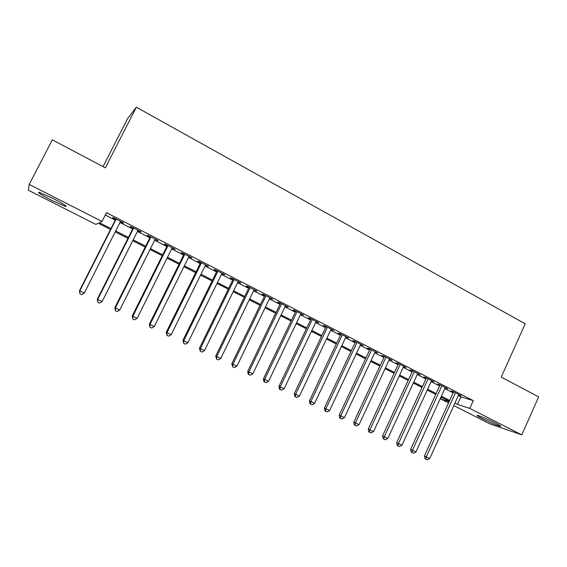 <?xml version="1.0" encoding="UTF-8"?>
<svg xmlns="http://www.w3.org/2000/svg" width="567" height="567" viewBox="0 0 567 567"><rect width="100%" height="100%" fill="white"/><g stroke="black" fill="none" stroke-linecap="round" stroke-linejoin="round"><path stroke-width="0.85" d="M52.915 198.379C63.561 203.95 67.721 206.636 65.389 206.431L51.795 200.413C41.15 194.871 36.954 192.163 39.201 192.298L52.915 198.379M495.438 423.046C500.009 425.399 501.632 426.483 500.3 426.299C496.451 425.165 490.483 422.606 482.418 418.637C477.79 416.263 476.145 415.164 477.478 415.342C481.291 416.462 487.28 419.027 495.438 423.046M103.045 166.634L127.667 118.489L136.328 107.191L525.212 323.814L501.228 377.105L538.65 396.886L521.775 434.846L489.994 423.903L453.798 405.582M448.561 402.931L440.665 398.934L449.128 401.684M441.431 397.261L440.665 398.934M110.501 229.479L98.226 223.256L95.83 224.397L28.35 190.243L29.186 184.431L102.01 221.449L99.388 222.696L110.962 228.572M120.367 221.725L123.082 223.114L123.634 222.909L113.081 217.508L112.578 217.742L115.654 219.309M137.816 230.656L140.396 231.974L141.034 231.825L130.623 226.488L130.034 226.672L133.068 228.225M155.039 239.465L158.221 240.621L147.937 235.355L147.264 235.489L150.262 237.02M172.049 248.169L175.189 249.303L165.032 244.108L164.281 244.193L167.237 245.709M188.839 256.766L191.944 257.879L181.915 252.747L181.079 252.79L183.999 254.285M205.424 265.25L208.493 266.348L198.585 261.281L197.67 261.281L200.555 262.755M221.803 273.627L224.83 274.712L215.049 269.708L214.057 269.665L216.906 271.118M237.977 281.905L240.968 282.976L231.308 278.028L230.237 277.943L233.051 279.382M253.952 290.084L256.908 291.133L247.368 286.25L246.227 286.122L249.005 287.547M269.736 298.157L272.656 299.192L263.23 294.372L262.018 294.209L264.761 295.613M285.329 306.137L288.213 307.158L278.9 302.388L277.617 302.19L280.325 303.579M300.73 314.019L303.579 315.025L294.379 310.312L293.033 310.078L295.705 311.446M315.947 321.801L318.767 322.793L309.674 318.144L308.257 317.867L310.907 319.221M330.986 329.498L333.772 330.476L324.792 325.876L323.303 325.564L325.919 326.904M345.849 337.103L348.599 338.067L339.725 333.524L338.173 333.176L340.76 334.502M360.534 344.616L363.249 345.565L354.481 341.079L352.872 340.696L355.424 342M375.042 352.043L377.728 352.979L369.06 348.542L367.395 348.131L369.918 349.421M389.387 359.379L392.045 360.307L383.476 355.92L381.754 355.474L384.249 356.749M403.569 366.636L406.192 367.551L397.722 363.213L395.943 362.731L398.41 363.993M417.581 373.809L420.182 374.709L411.805 370.421L409.969 369.911L412.407 371.158M431.437 380.896L434.003 381.782L425.725 377.544L423.832 377.005L426.242 378.239M445.138 387.906L447.675 388.778L439.489 384.589L437.547 384.022L439.928 385.241M458.356 395.546L460.928 396.857L473.275 400.635L106.468 212.682L102.01 221.449M105.285 215.013L115.25 220.109M119.963 222.519L132.671 229.011M137.42 231.442L149.865 237.807M154.649 240.252L166.847 246.489M171.659 248.948L183.616 255.065M188.457 257.538L200.172 263.527M205.041 266.022L216.523 271.891M221.428 274.4L232.676 280.148M237.608 282.671L248.63 288.312M253.584 290.843L264.392 296.371M269.375 298.915L279.963 304.33M284.967 306.889L295.35 312.197M300.375 314.763L310.546 319.965M315.592 322.552L325.571 327.648M330.639 330.242L340.413 335.239M345.501 337.84L355.077 342.737M360.187 345.353L369.578 350.151M374.702 352.773L383.909 357.479M389.054 360.109L398.069 364.723M403.229 367.359L412.074 371.881M417.248 374.525L425.916 378.962M431.111 381.612L439.602 385.957M444.812 388.622L453.132 392.874M458.682 394.838L461.191 395.695L453.097 391.556L451.098 390.961L453.458 392.166M136.328 107.191L105.327 167.846L52.341 139.836L29.186 184.431M473.275 400.635L469.759 408.403L521.775 434.846M454.925 403.109L457.498 404.413L469.759 408.403M115.689 230.967L128.425 237.431M133.188 239.848L145.669 246.184M150.461 248.615L162.694 254.817M167.52 257.269L179.505 263.35M184.36 265.817L196.104 271.777M200.987 274.251L212.497 280.091M217.416 282.586L228.692 288.312M233.632 290.814L244.689 296.428M249.657 298.944L260.487 304.444M265.476 306.974L276.101 312.367M281.112 314.912L291.523 320.192M296.555 322.743L306.761 327.924M311.815 330.49L321.815 335.565M326.897 338.138L336.692 343.113M341.795 345.7L351.398 350.576M356.515 353.17L365.935 357.947M371.073 360.555L380.294 365.24M385.454 367.855L394.497 372.441M399.671 375.071L408.531 379.564M413.719 382.201L422.408 386.602M427.61 389.246L436.122 393.569M441.346 396.213L449.688 400.451M449.319 401.266L440.97 397.035M435.754 394.384L427.234 390.068M422.025 387.424L413.343 383.023M408.148 380.393L399.281 375.893M394.108 373.27L385.064 368.685M379.904 366.069L370.676 361.392M365.538 358.783L356.126 354.014M351.001 351.42L341.398 346.543M336.295 343.956L326.493 338.988M321.411 336.415L311.411 331.341M306.35 328.775L296.151 323.608M291.112 321.05L280.7 315.769M275.682 313.232L265.058 307.846M260.069 305.315L249.232 299.815M244.264 297.299L233.207 291.693M228.267 289.184L216.984 283.465M212.065 280.977L200.555 275.137M195.665 272.663L183.921 266.703M179.059 264.243L167.074 258.162M162.247 255.717L150.014 249.515M145.216 247.084L132.735 240.755M127.972 238.338L115.229 231.882M460.928 396.857L457.498 404.413M390.45 359.485L390.287 359.839M376.19 352.192L376.027 352.546M361.774 344.807L361.604 345.168M347.181 337.344L347.011 337.698M332.418 329.781L332.248 330.143M317.477 322.134L317.307 322.495M302.36 314.401L302.19 314.763M287.065 306.57L286.888 306.931M271.579 298.639L271.402 299.007M255.901 290.616L255.724 290.984M240.032 282.494L239.855 282.869M223.972 274.272L223.788 274.648M207.713 265.951L207.529 266.327M191.249 257.524L191.058 257.9M174.572 248.991L174.388 249.367M157.69 240.344L157.498 240.727M140.595 231.591L140.396 231.974M123.273 222.732L123.082 223.114M453.614 391.818L424.407 456.003L426.299 456.903L455.464 392.768M429.736 458.554L427.213 459.809L425.838 459.157L426.299 456.903L429.736 458.554L458.838 394.49M425.838 459.157L425.087 458.788L424.407 456.003M440.084 384.894L410.607 449.39L412.443 450.269L441.884 385.815M415.923 451.934L413.393 453.203L412.003 452.537L412.443 450.269L415.923 451.934L445.293 387.559M412.003 452.537L411.273 452.183L410.607 449.39M426.405 377.891L396.652 442.699L398.431 443.557L428.149 378.784M401.946 445.237L399.416 446.52L398.013 445.846L398.431 443.557L401.946 445.237L431.593 380.549M398.013 445.846L397.304 445.506L396.652 442.699M412.57 370.811L382.534 435.938L384.256 436.76L414.257 371.676M387.814 438.468L385.276 439.758L383.859 439.085L384.256 436.76L387.814 438.468L417.744 373.462M383.859 439.085L383.164 438.745L382.534 435.938M398.573 363.645L368.252 429.091L369.911 429.892L400.203 364.482M373.518 431.615L370.974 432.926L369.535 432.231L369.911 429.892L373.518 431.615L403.732 366.289M369.535 432.231L368.869 431.912L368.252 429.091M384.412 356.395L353.801 422.167L355.403 422.939L385.985 357.203M359.046 424.683L356.508 426.001L355.048 425.307L355.403 422.939L359.046 424.683L389.55 359.031M355.048 425.307L354.403 424.995L353.801 422.167M370.088 349.066L339.179 415.164L340.724 415.902L371.598 349.839M344.41 417.673L341.866 419.006L340.391 418.297L340.724 415.902L344.41 417.673L375.212 351.689M340.391 418.297L339.775 417.999L339.179 415.164M355.594 341.646L324.388 408.077L325.869 408.786L357.047 342.39M329.597 410.572L327.046 411.918L325.557 411.21L325.869 408.786L329.597 410.572L360.697 344.261M325.557 411.21L324.962 410.919L324.388 408.077M340.93 334.14L309.419 400.904L310.836 401.585L342.319 334.849M314.614 403.392L312.056 404.753L310.546 404.03L310.836 401.585L314.614 403.392L346.012 336.741M310.546 404.03L309.979 403.754L309.419 400.904M326.089 326.542L294.273 393.647L295.627 394.292L327.414 327.223M299.447 396.127L296.888 397.495L295.357 396.765L295.627 394.292L299.447 396.127L331.156 329.136M295.357 396.765L294.819 396.503L294.273 393.647M311.077 318.86L278.943 386.304L280.226 386.914L312.332 319.505M284.095 388.771L281.53 390.16L279.985 389.416L280.226 386.914L284.095 388.771L316.124 321.439M279.985 389.416L279.474 389.168L278.943 386.304M295.882 311.085L263.428 378.869L264.64 379.451L297.073 311.694M268.56 381.322L265.987 382.725L264.428 381.981L264.64 379.451L268.56 381.322L300.907 313.65M264.428 381.981L263.938 381.74L263.428 378.869M280.502 303.21L247.722 371.342L248.87 371.888L281.622 303.784M252.832 373.788L250.26 375.205L248.679 374.447L248.87 371.888L252.832 373.788L285.506 305.769M248.679 374.447L248.218 374.22L247.722 371.342M264.938 295.244L231.825 363.723L232.895 364.241L265.987 295.783M236.907 366.162L234.334 367.593L232.732 366.828L232.895 364.241L236.907 366.162L269.913 297.788M232.732 366.828L231.825 363.723M249.182 287.178L215.736 356.012L216.729 356.494L250.16 287.675M220.79 358.436L218.217 359.882L216.594 359.109L216.729 356.494L220.79 358.436L254.136 289.716M216.594 359.109L215.736 356.012M233.235 279.014L199.442 348.209L200.364 348.648L234.136 279.474M204.474 350.619L201.895 352.079L200.25 351.292L200.364 348.648L204.474 350.619L238.161 281.537M200.25 351.292L199.442 348.209M217.083 270.75L182.943 340.306L183.786 340.71L217.912 271.168M187.953 342.702L185.366 344.176L183.701 343.382L183.786 340.71L187.953 342.702L221.988 273.259M183.701 343.382L182.943 340.306M200.739 262.379L166.244 332.305L167.003 332.666L201.483 262.762M171.22 334.686L168.633 336.181L166.953 335.373L167.003 332.666L171.22 334.686L205.608 264.874M166.953 335.373L166.244 332.305M184.183 253.91L149.327 324.196L150.007 324.522L184.849 254.25M154.281 326.571L151.687 328.073L149.986 327.258L150.007 324.522L154.281 326.571L189.031 256.383M149.986 327.258L149.327 324.196M167.421 245.327L132.203 315.989L132.791 316.273L168.002 245.624M137.115 318.349L134.528 319.873L132.798 319.044L132.791 316.273L137.115 318.349L172.233 247.793M132.798 319.044L132.203 315.989M150.446 236.637L114.853 307.675L115.356 307.924L150.942 236.893M119.736 310.021L117.142 311.559L115.392 310.723L115.356 307.924L119.736 310.021L155.23 239.09M115.392 310.723L114.853 307.675M133.259 227.842L97.276 299.256L97.694 299.461L133.67 228.047M102.131 301.587L99.537 303.139L97.765 302.296L97.694 299.461L102.131 301.587L138.008 230.273M97.765 302.296L97.276 299.256M115.845 218.926L79.479 290.729L79.805 290.885L116.164 219.089M84.299 293.04L81.705 294.613L79.904 293.756L79.805 290.885L84.299 293.04L120.558 221.343M79.904 293.756L79.479 290.729M65.389 206.431L65.737 205.764M500.3 426.299L500.484 425.902"/></g></svg>
